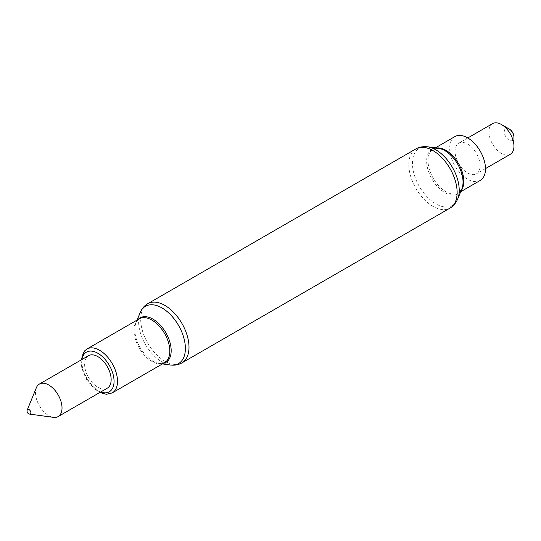 <?xml version="1.0" encoding="UTF-8"?>
<svg xmlns="http://www.w3.org/2000/svg" width="541" height="541" viewBox="0 0 541 541"><rect width="100%" height="100%" fill="white"/><g stroke="black" fill="none" stroke-linecap="round" stroke-linejoin="round"><path stroke-width="0.41" stroke-dasharray="2.71 2.03" d="M88.501 355.707A18.759 10.834 -120 0 0 84.612 364.296A18.759 10.834 -120 0 0 92.802 383.177A18.759 10.834 -120 0 0 107.26 388.201M36.369 387.694A18.759 10.834 -120 0 0 35.496 392.658A18.759 10.834 -120 0 0 53.498 417.354M27.28 409.936A2.644 1.528 -120 0 0 27.151 410.633A2.644 1.528 -120 0 0 29.687 414.115M509.108 128.947A6.85 3.956 -120 0 0 504.259 131.74A6.85 3.956 -120 0 0 509.108 140.133A6.85 3.956 -120 0 0 513.95 137.34M492.594 123.646A17.691 10.218 -120 0 0 488.929 131.74A17.691 10.218 -120 0 0 496.652 149.546A17.691 10.218 -120 0 0 510.285 154.286M480.104 165.729A17.691 10.218 -120 0 0 472.381 147.923A17.691 10.218 -120 0 0 458.741 143.182A17.691 10.218 -120 0 0 455.082 151.284A17.691 10.218 -120 0 0 462.805 169.09A17.691 10.218 -120 0 0 476.438 173.83A17.691 10.218 -120 0 0 480.104 165.729M454.934 136.582A25.319 14.621 -120 0 0 449.686 148.173A25.319 14.621 -120 0 0 460.736 173.654A25.319 14.621 -120 0 0 480.252 180.437M436.438 148.011A25.319 14.621 -120 0 0 433.26 149.093A25.319 14.621 -120 0 0 428.019 160.684A25.319 14.621 -120 0 0 439.069 186.165A25.319 14.621 -120 0 0 458.579 192.948A25.319 14.621 -120 0 0 461.108 190.736M435.383 147.869L433.26 149.093L438.352 148.268A25.725 14.857 -120 0 0 426.653 161.137A25.725 14.857 -120 0 0 441.544 190.391A25.725 14.857 -120 0 0 461.838 188.951L458.579 192.948L460.702 191.717M427.485 146.787A33.082 19.097 -120 0 0 412.445 163.335A33.082 19.097 -120 0 0 431.59 200.954A33.082 19.097 -120 0 0 457.686 199.095M415.894 148.903A34.164 19.726 -120 0 0 408.82 164.545A34.164 19.726 -120 0 0 423.731 198.926A34.164 19.726 -120 0 0 450.058 208.082M147.767 303.704A34.164 19.726 -120 0 0 140.694 319.346A34.164 19.726 -120 0 0 155.605 353.726A34.164 19.726 -120 0 0 181.932 362.883M140.139 312.691A33.082 19.097 -120 0 0 138.597 321.435A33.082 19.097 -120 0 0 170.341 364.999M138.043 319.535A25.725 14.857 -120 0 0 135.987 322.835A25.725 14.857 -120 0 0 134.79 329.638A25.725 14.857 -120 0 0 159.473 363.518A25.725 14.857 -120 0 0 163.362 363.39M137.123 320.069L135.987 322.835C137.515 320.13 138.604 318.798 139.247 318.838A25.319 14.621 -120 0 0 134.006 330.429A25.319 14.621 -120 0 0 145.056 355.91A25.319 14.621 -120 0 0 164.565 362.693C164.281 363.275 162.584 363.545 159.473 363.518L162.442 363.917M86.945 349.033A25.319 14.621 -120 0 0 81.705 360.624A25.319 14.621 -120 0 0 92.754 386.105A25.319 14.621 -120 0 0 112.264 392.888M81.955 359.488A22.878 13.207 -120 0 0 81.705 362.619A22.878 13.207 -120 0 0 100.714 391.982M467.803 137.955L458.741 143.182M81.042 360.015L81.772 368.09L86.066 378.801L93.383 388.039L99.801 392.509M485.493 168.603L476.438 173.83"/><path stroke-width="0.81" d="M29.687 414.115L53.498 417.354A18.759 10.834 -120 0 0 58.144 416.563L107.26 388.201A18.759 10.834 -120 0 0 111.148 379.62A18.759 10.834 -120 0 0 102.959 360.739A18.759 10.834 -120 0 0 88.501 355.707L39.385 384.069A18.759 10.834 -120 0 0 36.369 387.694L27.28 409.936A3.05 3.05 0 0 0 29.687 414.115L29.687 414.115A2.644 1.528 -120 0 0 30.891 412.79A2.644 1.528 -120 0 0 29.363 409.787A2.644 1.528 -120 0 0 27.28 409.936M58.144 416.563A18.759 10.834 -120 0 0 62.026 407.975A18.759 10.834 -120 0 0 53.836 389.094A18.759 10.834 -120 0 0 39.385 384.069M485.493 168.603L510.285 154.286A17.691 10.218 -120 0 0 513.95 146.185L513.95 137.34A6.85 3.956 -120 0 0 509.108 128.947L501.439 124.518A17.691 10.218 -120 0 0 492.594 123.646L467.803 137.955M513.95 146.185A17.691 10.218 -120 0 0 501.439 124.518M460.702 191.717L480.252 180.437A25.319 14.621 -120 0 0 485.493 168.846A25.319 14.621 -120 0 0 474.443 143.365A25.319 14.621 -120 0 0 454.934 136.582L435.383 147.869M461.108 190.736A25.319 14.621 -120 0 0 463.826 181.357A25.319 14.621 -120 0 0 454.602 157.952A25.319 14.621 -120 0 0 436.438 148.011M427.485 146.787A33.082 19.097 -120 0 1 459.228 190.344A33.082 19.097 -120 0 1 457.686 199.095L461.838 188.951A25.725 14.857 -120 0 0 463.035 182.141A25.725 14.857 -120 0 0 438.352 148.268L427.485 146.787C419.633 146.144 416.543 148.606 415.894 148.903L147.767 303.704C144.447 305.577 141.904 308.566 140.139 312.691A33.082 19.097 -120 0 1 166.236 310.832A33.082 19.097 -120 0 1 185.387 348.451A33.082 19.097 -120 0 1 170.341 364.999L162.442 363.917M457.686 199.095C454.318 206.222 450.639 207.67 450.058 208.082A34.164 19.726 -120 0 0 457.131 192.44A34.164 19.726 -120 0 0 442.22 158.06A34.164 19.726 -120 0 0 415.894 148.903M450.058 208.082L181.932 362.883A34.164 19.726 -120 0 0 189.005 347.241A34.164 19.726 -120 0 0 174.094 312.86A34.164 19.726 -120 0 0 147.767 303.704M163.362 363.39A25.725 14.857 -120 0 0 171.179 350.649A25.725 14.857 -120 0 0 158.418 323.234A25.725 14.857 -120 0 0 138.043 319.535M99.801 392.509L106.388 394.281L112.264 392.888L164.565 362.693A25.319 14.621 -120 0 0 169.806 351.102A25.319 14.621 -120 0 0 158.756 325.621A25.319 14.621 -120 0 0 139.247 318.838L86.945 349.033L84.619 350.879L81.042 360.015M112.264 392.888A25.319 14.621 -120 0 0 117.512 381.297A25.319 14.621 -120 0 0 106.455 355.816A25.319 14.621 -120 0 0 86.945 349.033M100.714 391.982A22.878 13.207 -120 0 0 114.056 381.297A22.878 13.207 -120 0 0 99.301 354.172A22.878 13.207 -120 0 0 81.955 359.488M513.95 137.34A9.691 9.691 0 0 0 509.108 128.947M137.123 320.069L140.139 312.691M181.932 362.883C178.652 364.817 174.79 365.527 170.341 364.999"/></g></svg>
